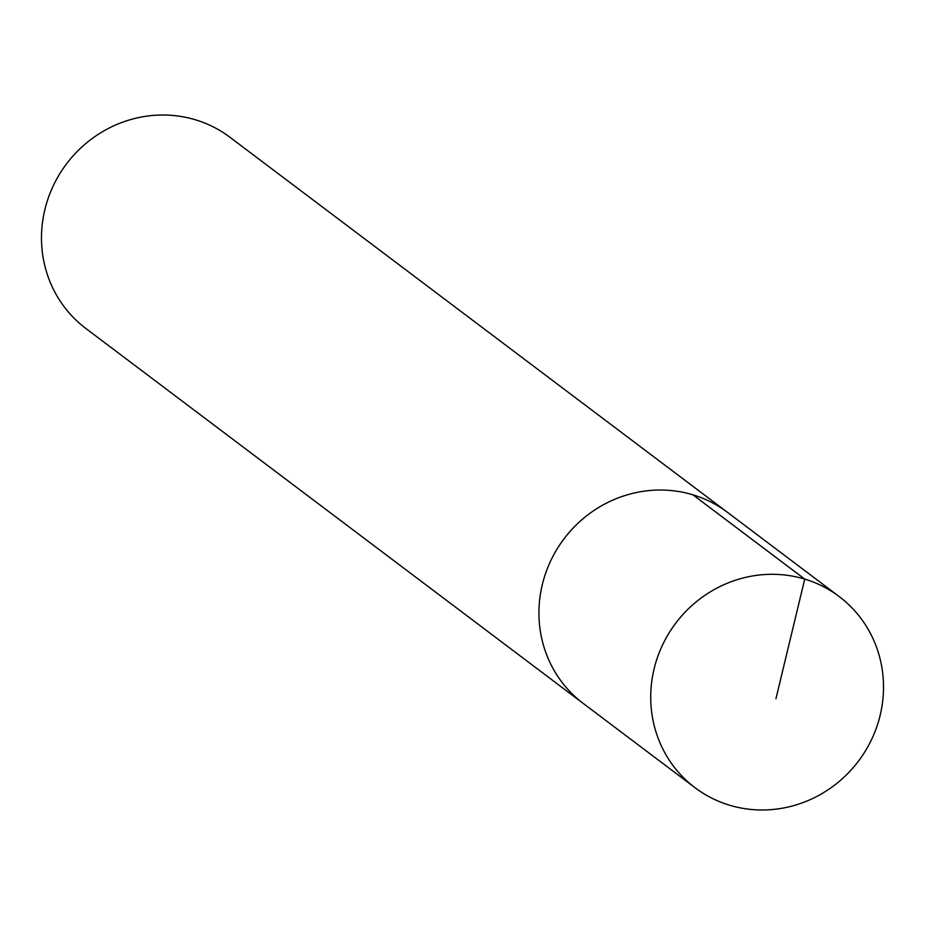 <?xml version="1.0" encoding="UTF-8"?>
<svg xmlns="http://www.w3.org/2000/svg" width="925" height="925" viewBox="0 0 925 925"><rect width="100%" height="100%" fill="white"/><g stroke="black" fill="none" stroke-linecap="round" stroke-linejoin="round"><path stroke-width="1.39" d="M877.27 725.397A119.707 114.469 -53 0 1 695.057 787.73A119.707 114.469 -53 0 1 656.958 658.901A119.707 114.469 -53 0 1 839.183 596.556A119.707 114.469 -53 0 1 877.27 725.397M545.172 574.622A119.707 114.469 127 0 0 583.27 703.462A119.707 114.469 -53 0 1 545.172 574.622A119.707 114.469 -53 0 1 727.397 512.288A119.707 114.469 127 0 0 545.172 574.622M839.183 596.556L229.943 137.27A119.707 114.469 127 0 0 47.73 199.603A119.707 114.469 127 0 0 85.817 328.444L695.057 787.73M775.925 698.791L804.727 579.096L692.941 494.829"/></g></svg>
